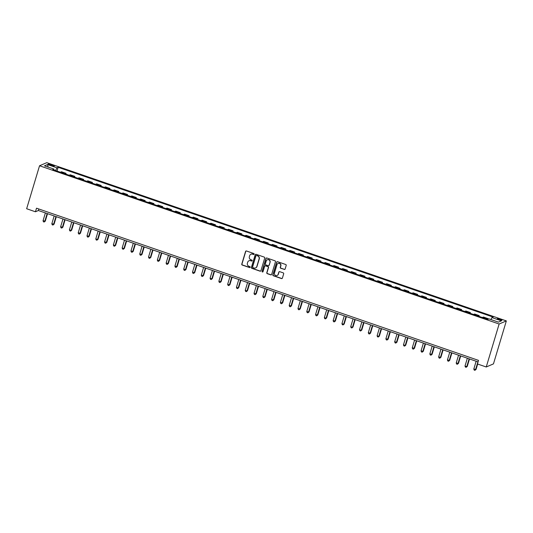 <?xml version="1.0" encoding="UTF-8"?>
<svg xmlns="http://www.w3.org/2000/svg" width="533" height="533" viewBox="0 0 533 533"><rect width="100%" height="100%" fill="white"/><g stroke="black" fill="none" stroke-linecap="round" stroke-linejoin="round"><path stroke-width="0.8" d="M254.141 254.174A0.52 0.5 -113.3 0 0 253.801 253.515L246.473 250.99A0.746 0.72 -113.3 0 0 245.566 251.456L241.769 264.108A0.746 0.72 -113.3 0 0 242.249 265.054L249.584 267.579A0.52 0.5 -113.3 0 0 250.217 267.253A0.52 0.5 -113.3 0 0 249.877 266.593L248.931 266.267A2.392 2.292 -113.3 0 1 247.399 263.255L247.712 262.203A2.392 2.292 -113.3 0 1 250.597 260.71L251.549 261.037A0.52 0.5 -113.3 0 0 252.176 260.71A0.52 0.5 -113.3 0 0 251.843 260.051L250.89 259.724A2.392 2.292 -113.3 0 1 249.357 256.713L249.677 255.66A2.392 2.292 -113.3 0 1 252.562 254.174L253.508 254.501A0.52 0.5 -113.3 0 0 254.141 254.174M500.234 319.18A2.432 0.446 16.7 0 0 497.282 318.747A2.432 0.446 16.7 0 0 498.988 319.713A2.432 0.446 16.7 0 0 501.946 320.146A2.432 0.446 16.7 0 0 500.234 319.18M284.229 269.458A0.746 0.72 -113.3 0 0 285.128 268.992L286.194 265.441A0.746 0.72 -113.3 0 0 285.715 264.501L277.566 261.696A0.746 0.72 -113.3 0 0 276.667 262.163L272.869 274.821A0.746 0.72 -113.3 0 0 273.349 275.761L281.497 278.566A0.746 0.72 -113.3 0 0 282.397 278.099L283.683 273.809A0.746 0.72 -113.3 0 0 283.203 272.869L279.718 271.67A0.746 0.72 -113.3 0 0 278.819 272.136L278.179 274.262A1.999 1.919 -113.3 0 1 275.055 275.075A1.999 1.919 -113.3 0 1 274.482 272.989L276.987 264.654A1.999 1.919 -113.3 0 1 280.111 263.842A1.999 1.919 -113.3 0 1 280.678 265.927L280.258 267.319A0.746 0.72 -113.3 0 0 280.738 268.259L284.422 269.372A0.746 0.72 -113.3 0 0 284.829 269.392M39.542 165.763L26.65 208.743L35.438 211.774L36.517 208.19L478.521 360.381L477.448 363.959L486.243 366.99L499.135 324.011L39.542 165.763L46.757 162.665L506.35 320.906L499.135 324.011M264.721 258.052A0.746 0.72 -113.3 0 0 264.241 257.106L256.1 254.308A0.746 0.72 -113.3 0 0 255.2 254.767L251.403 267.426A0.746 0.72 -113.3 0 0 251.882 268.365L260.024 271.17A0.746 0.72 -113.3 0 0 260.93 270.704L264.721 258.052M266.833 257.999L274.981 260.804A0.746 0.72 -113.3 0 1 275.461 261.743L271.663 274.402A0.746 0.72 -113.3 0 1 270.757 274.868L267.273 273.669A0.746 0.72 -113.3 0 1 266.793 272.729L268.332 267.593A0.746 0.72 -113.3 0 0 267.852 266.653L265.541 265.854A0.746 0.72 -113.3 0 0 264.641 266.32L263.036 271.663A0.52 0.5 -113.3 0 1 262.223 271.877A0.52 0.5 -113.3 0 1 262.069 271.33L265.934 258.465A0.746 0.72 -113.3 0 1 266.833 257.999M49.895 165.07L51.441 165.603A2.359 0.433 16.7 0 0 54.306 166.023A2.359 0.433 16.7 0 0 52.654 165.083L51.108 164.55A2.359 0.433 16.7 0 0 48.243 164.137A2.359 0.433 16.7 0 0 49.895 165.07M53.933 170L53.96 169.094L52.78 169.607L487.755 319.374L487.995 318.621L483.424 317.048L482.352 317.515M53.96 169.094L44.466 165.83L47.47 164.537L56.964 167.808L55.552 170.56M57.011 171.06L58.144 167.302L56.964 167.808M58.144 167.302L493.118 317.068L491.939 317.575L501.433 320.846L498.428 322.132L488.934 318.867L487.755 319.374M486.243 366.99L493.458 363.886L506.35 320.906M35.438 211.774L38.369 210.515L478.068 361.907M38.822 208.989L38.369 210.515M65.806 174.091L66.032 173.338L61.462 171.759L60.382 172.226M74.593 177.116L74.82 176.363L70.249 174.791L69.177 175.25M83.388 180.141L83.614 179.388L79.037 177.815L77.965 178.275M92.176 183.172L92.402 182.419L87.832 180.84L86.759 181.307M100.97 186.197L101.19 185.444L96.62 183.872L95.547 184.331M109.758 189.222L109.985 188.469L105.414 186.896L104.341 187.356M118.546 192.253L118.772 191.494L114.202 189.921L113.129 190.381M127.34 195.278L127.567 194.525L122.996 192.953L121.924 193.412M136.128 198.303L136.355 197.55L131.784 195.977L130.712 196.437M144.923 201.334L145.149 200.575L140.579 199.002L139.499 199.462M153.711 204.359L153.937 203.606L149.367 202.027L148.294 202.493M162.505 207.384L162.732 206.631L158.161 205.058L157.082 205.518M171.293 210.408L171.519 209.656L166.949 208.083L165.876 208.543M180.087 213.44L180.314 212.687L175.743 211.108L174.664 211.574M188.875 216.465L189.102 215.712L184.531 214.139L183.459 214.599M197.67 219.489L197.896 218.737L193.319 217.164L192.246 217.624M206.458 222.521L206.684 221.768L202.114 220.189L201.041 220.655M215.252 225.546L215.479 224.793L210.901 223.22L209.829 223.68M224.04 228.57L224.266 227.818L219.696 226.245L218.623 226.705M232.834 231.602L233.054 230.842L228.484 229.27L227.411 229.736M241.622 234.627L241.849 233.874L237.278 232.301L236.206 232.761M250.41 237.651L250.637 236.899L246.066 235.326L244.993 235.786M259.205 240.683L259.431 239.923L254.861 238.351L253.781 238.811M267.992 243.708L268.219 242.955L263.648 241.376L262.576 241.842M276.787 246.732L277.013 245.98L272.443 244.407L271.364 244.867M285.575 249.757L285.801 249.004L281.231 247.432L280.158 247.892M294.369 252.789L294.596 252.036L290.025 250.457L288.946 250.923M303.157 255.813L303.384 255.06L298.813 253.488L297.74 253.948M311.952 258.838L312.178 258.085L307.608 256.513L306.528 256.973M320.739 261.87L320.966 261.117L316.395 259.538L315.323 260.004M329.534 264.894L329.76 264.141L325.183 262.569L324.111 263.029M338.322 267.919L338.548 267.166L333.978 265.594L332.905 266.054M347.116 270.951L347.336 270.198L342.766 268.619L341.693 269.085M355.904 273.975L356.131 273.222L351.56 271.65L350.487 272.11M364.692 277L364.918 276.247L360.348 274.675L359.275 275.135M373.486 280.032L373.713 279.272L369.142 277.7L368.07 278.159M382.274 283.056L382.501 282.303L377.93 280.731L376.858 281.191M391.069 286.081L391.295 285.328L386.725 283.756L385.645 284.216M399.857 289.106L400.083 288.353L395.513 286.781L394.44 287.24M408.651 292.137L408.878 291.384L404.307 289.805L403.228 290.272M417.439 295.162L417.665 294.409L413.095 292.837L412.022 293.297M426.233 298.187L426.46 297.434L421.889 295.862L420.81 296.321M435.021 301.218L435.248 300.465L430.677 298.886L429.605 299.353M443.816 304.243L444.042 303.49L439.465 301.918L438.392 302.378M452.604 307.268L452.83 306.515L448.26 304.943L447.187 305.402M461.398 310.299L461.625 309.546L457.048 307.967L455.975 308.434M470.186 313.324L470.412 312.571L465.842 310.999L464.769 311.459M478.974 316.349L479.2 315.596L474.63 314.024L473.557 314.483M66.032 173.338L64.953 173.798M74.82 176.363L73.747 176.823M83.614 179.388L82.535 179.848M92.402 182.419L91.33 182.879M101.19 185.444L100.117 185.904M109.985 188.469L108.912 188.929M118.772 191.494L117.7 191.96M127.567 194.525L126.494 194.985M136.355 197.55L135.282 198.01M145.149 200.575L144.077 201.041M153.937 203.606L152.864 204.066M162.732 206.631L161.652 207.09M171.519 209.656L170.447 210.122M180.314 212.687L179.235 213.147M189.102 215.712L188.029 216.171M197.896 218.737L196.817 219.203M206.684 221.768L205.611 222.228M215.479 224.793L214.399 225.252M224.266 227.818L223.194 228.277M233.054 230.842L231.982 231.309M241.849 233.874L240.776 234.333M250.637 236.899L249.564 237.358M259.431 239.923L258.358 240.39M268.219 242.955L267.146 243.414M277.013 245.98L275.941 246.439M285.801 249.004L284.729 249.471M294.596 252.036L293.516 252.495M303.384 255.06L302.311 255.52M312.178 258.085L311.099 258.552M320.966 261.117L319.893 261.576M329.76 264.141L328.681 264.601M338.548 267.166L337.476 267.626M347.336 270.198L346.263 270.657M356.131 273.222L355.058 273.682M364.918 276.247L363.846 276.707M373.713 279.272L372.64 279.738M382.501 282.303L381.428 282.763M391.295 285.328L390.223 285.788M400.083 288.353L399.01 288.819M408.878 291.384L407.798 291.844M417.665 294.409L416.593 294.869M426.46 297.434L425.381 297.9M435.248 300.465L434.175 300.925M444.042 303.49L442.963 303.95M452.83 306.515L451.757 306.981M461.625 309.546L460.545 310.006M470.412 312.571L469.34 313.031M479.2 315.596L478.128 316.056M487.995 318.621L486.922 319.087M490.926 319.553L491.939 317.575M48.19 167.109L47.47 164.537M253.955 254.434A0.52 0.5 -113.3 0 1 253.701 254.414L252.755 254.088A2.392 2.292 -113.3 0 0 251.036 254.188M249.078 260.724A2.392 2.292 -113.3 0 1 250.79 260.63L251.743 260.957A0.52 0.5 -113.3 0 0 251.996 260.97M246.066 250.97A0.746 0.72 -113.3 0 0 245.766 251.369L241.969 264.028A0.746 0.72 -113.3 0 0 242.448 264.968L249.777 267.493A0.52 0.5 -113.3 0 0 250.03 267.513M255.693 254.288A0.746 0.72 -113.3 0 0 255.394 254.687L251.596 267.339A0.746 0.72 -113.3 0 0 252.076 268.286L260.224 271.09A0.746 0.72 -113.3 0 0 260.624 271.104M256.566 255.554A0.52 0.5 -113.3 0 0 255.933 255.873L252.602 266.986A0.52 0.5 -113.3 0 0 252.935 267.646L253.935 267.986A2.392 2.292 -113.3 0 0 256.819 266.5L259.098 258.905A2.392 2.292 -113.3 0 0 257.566 255.893L256.759 255.467A0.52 0.5 -113.3 0 0 256.313 255.534M255.653 267.892A2.392 2.292 -113.3 0 0 257.013 266.413L256.819 266.5M256.759 255.467L257.759 255.813A2.392 2.292 -113.3 0 1 259.291 258.825L257.013 266.413M265.141 265.84A0.746 0.72 -113.3 0 1 265.74 265.774L268.052 266.567A0.746 0.72 -113.3 0 1 268.532 267.513L266.986 272.643A0.746 0.72 -113.3 0 0 267.466 273.582L270.957 274.781A0.746 0.72 -113.3 0 0 271.357 274.801M266.427 257.985A0.746 0.72 -113.3 0 0 266.127 258.385L262.269 271.25A0.52 0.5 -113.3 0 0 262.856 271.93M269.931 262.269A1.999 1.919 -113.3 0 0 267.3 259.798A1.999 1.919 -113.3 0 0 266.24 260.997L265.361 263.928A0.746 0.72 -113.3 0 0 265.84 264.874L268.152 265.667A0.746 0.72 -113.3 0 0 269.052 265.201L270.124 262.183A1.999 1.919 -113.3 0 0 267.393 259.758M268.752 265.601A0.746 0.72 -113.3 0 0 269.245 265.121L269.052 265.201M270.124 262.183L269.245 265.121M278.139 263.415A1.999 1.919 -113.3 0 1 280.871 265.847L280.458 267.233A0.746 0.72 -113.3 0 0 280.938 268.172L284.422 269.372M277.213 275.414A1.999 1.919 -113.3 0 0 278.373 274.175L278.179 274.262M279.312 271.65A0.746 0.72 -113.3 0 0 279.012 272.05L278.373 274.175M277.16 261.676A0.746 0.72 -113.3 0 0 276.86 262.076L273.063 274.735A0.746 0.72 -113.3 0 0 273.542 275.674L281.69 278.479A0.746 0.72 -113.3 0 0 282.097 278.499M45.385 212.934L43.046 220.729L45.292 221.122L47.53 213.673M45.292 221.122L44.146 222.021L44.805 221.335L47.144 213.54M44.146 222.021L43.44 221.781L43.046 220.729M54.173 215.958L51.834 223.753L54.08 224.153L56.318 216.698M54.08 224.153L52.934 225.046L53.593 224.36L55.932 216.565M52.934 225.046L52.227 224.806L51.834 223.753M62.967 218.983L60.629 226.785L62.874 227.178L65.106 219.723M62.874 227.178L61.728 228.077L62.388 227.384L64.726 219.589M61.728 228.077L61.022 227.831L60.629 226.785M71.755 222.014L69.417 229.81L71.175 230.416L71.662 230.203L73.9 222.747M71.662 230.203L70.516 231.102L71.175 230.416L73.514 222.621M70.516 231.102L69.81 230.856L69.417 229.81M80.55 225.039L78.211 232.834L80.456 233.234L82.688 225.779M80.456 233.234L79.304 234.127L79.97 233.441L82.309 225.646M79.304 234.127L78.604 233.887L78.211 232.834M89.337 228.064L86.999 235.859L89.244 236.259L91.483 228.804M89.244 236.259L88.098 237.152L88.758 236.465L91.096 228.67M88.098 237.152L87.392 236.912L86.999 235.859M98.132 231.095L95.793 238.891L97.552 239.497L98.039 239.284L100.271 231.828M98.039 239.284L96.886 240.183L97.552 239.497L99.891 231.702M96.886 240.183L96.187 239.937L95.793 238.891M106.92 234.12L104.581 241.915L106.827 242.315L109.065 234.86M106.827 242.315L105.681 243.208L106.34 242.522L108.679 234.727M105.681 243.208L104.974 242.968L104.581 241.915M115.714 237.145L113.376 244.94L115.128 245.546L115.621 245.34L117.853 237.885M115.621 245.34L114.468 246.233L115.128 245.546L117.467 237.751M114.468 246.233L113.769 245.993L113.376 244.94M124.502 240.176L122.164 247.972L123.922 248.578L124.409 248.365L126.647 240.909M124.409 248.365L123.263 249.264L123.922 248.578L126.261 240.776M123.263 249.264L122.557 249.018L122.164 247.972M133.297 243.201L130.951 250.996L133.203 251.389L135.435 243.941M133.203 251.389L132.051 252.289L132.71 251.603L135.049 243.808M132.051 252.289L131.351 252.049L130.951 250.996M142.084 246.226L139.746 254.021L141.991 254.421L144.23 246.966M141.991 254.421L140.845 255.314L141.505 254.627L143.843 246.832M140.845 255.314L140.139 255.074L139.746 254.021M150.872 249.257L148.534 257.053L150.293 257.659L150.779 257.446L153.018 249.99M150.779 257.446L149.633 258.345L150.293 257.659L152.631 249.857M149.633 258.345L148.934 258.099L148.534 257.053M159.667 252.282L157.328 260.077L159.574 260.47L161.812 253.022M159.574 260.47L158.428 261.37L159.087 260.684L161.426 252.889M158.428 261.37L157.721 261.13L157.328 260.077M168.455 255.307L166.116 263.102L168.361 263.502L170.6 256.047M168.361 263.502L167.215 264.395L167.875 263.708L170.214 255.913M167.215 264.395L166.516 264.155L166.116 263.102M177.249 258.332L174.911 266.134L177.156 266.527L179.394 259.071M177.156 266.527L176.01 267.426L176.67 266.733L179.008 258.938M176.01 267.426L175.304 267.18L174.911 266.134M186.037 261.363L183.698 269.158L185.944 269.551L188.182 262.103M185.944 269.551L184.798 270.451L185.457 269.765L187.796 261.969M184.798 270.451L184.092 270.204L183.698 269.158M194.831 264.388L192.493 272.183L194.738 272.583L196.97 265.128M194.738 272.583L193.586 273.476L194.252 272.789L196.59 264.994M193.586 273.476L192.886 273.236L192.493 272.183M203.619 267.413L201.281 275.215L203.526 275.608L205.765 268.152M203.526 275.608L202.38 276.5L203.04 275.814L205.378 268.019M202.38 276.5L201.674 276.261L201.281 275.215M212.414 270.444L210.075 278.239L211.834 278.846L212.321 278.632L214.552 271.177M212.321 278.632L211.168 279.532L211.834 278.846L214.173 271.05M211.168 279.532L210.468 279.285L210.075 278.239M221.202 273.469L218.863 281.264L221.108 281.664L223.347 274.209M221.108 281.664L219.962 282.557L220.622 281.87L222.961 274.075M219.962 282.557L219.256 282.317L218.863 281.264M229.996 276.494L227.658 284.289L229.41 284.895L229.903 284.689L232.135 277.233M229.903 284.689L228.75 285.581L229.41 284.895L231.755 277.1M228.75 285.581L228.051 285.342L227.658 284.289M238.784 279.525L236.445 287.32L238.204 287.927L238.691 287.713L240.929 280.258M238.691 287.713L237.545 288.613L238.204 287.927L240.543 280.125M237.545 288.613L236.839 288.366L236.445 287.32M247.579 282.55L245.24 290.345L246.992 290.951L247.485 290.738L249.717 283.289M247.485 290.738L246.333 291.638L246.992 290.951L249.331 283.156M246.333 291.638L245.633 291.398L245.24 290.345M256.366 285.575L254.028 293.37L256.273 293.77L258.512 286.314M256.273 293.77L255.127 294.662L255.787 293.976L258.125 286.181M255.127 294.662L254.421 294.423L254.028 293.37M265.154 288.606L262.816 296.401L264.575 297.008L265.061 296.794L267.3 289.339M265.061 296.794L263.915 297.694L264.575 297.008L266.913 289.206M263.915 297.694L263.215 297.447L262.816 296.401M273.949 291.631L271.61 299.426L273.855 299.819L276.094 292.37M273.855 299.819L272.709 300.719L273.369 300.032L275.708 292.237M272.709 300.719L272.003 300.479L271.61 299.426M282.737 294.656L280.398 302.451L282.643 302.851L284.882 295.395M282.643 302.851L281.497 303.743L282.157 303.057L284.495 295.262M281.497 303.743L280.798 303.504L280.398 302.451M291.531 297.68L289.192 305.482L291.438 305.875L293.676 298.42M291.438 305.875L290.292 306.775L290.951 306.082L293.29 298.287M290.292 306.775L289.586 306.528L289.192 305.482M300.319 300.712L297.98 308.507L300.226 308.9L302.464 301.451M300.226 308.9L299.08 309.8L299.739 309.113L302.078 301.318M299.08 309.8L298.373 309.56L297.98 308.507M309.113 303.737L306.775 311.532L309.02 311.932L311.252 304.476M309.02 311.932L307.867 312.824L308.534 312.138L310.872 304.343M307.867 312.824L307.168 312.585L306.775 311.532M317.901 306.761L315.563 314.563L317.808 314.956L320.047 307.501M317.808 314.956L316.662 315.849L317.322 315.163L319.66 307.368M316.662 315.849L315.956 315.609L315.563 314.563M326.696 309.793L324.357 317.588L326.116 318.194L326.602 317.981L328.834 310.526M326.602 317.981L325.45 318.881L326.116 318.194L328.455 310.399M325.45 318.881L324.75 318.634L324.357 317.588M335.484 312.818L333.145 320.613L335.39 321.013L337.629 313.557M335.39 321.013L334.244 321.905L334.904 321.219L337.242 313.424M334.244 321.905L333.538 321.666L333.145 320.613M344.278 315.842L341.939 323.638L343.692 324.244L344.185 324.037L346.417 316.582M344.185 324.037L343.032 324.93L343.692 324.244L346.037 316.449M343.032 324.93L342.333 324.69L341.939 323.638M353.066 318.874L350.727 326.669L352.486 327.275L352.973 327.062L355.211 319.607M352.973 327.062L351.827 327.962L352.486 327.275L354.825 319.48M351.827 327.962L351.12 327.715L350.727 326.669M361.86 321.899L359.522 329.694L361.274 330.3L361.767 330.094L363.999 322.638M361.767 330.094L360.614 330.986L361.274 330.3L363.613 322.505M360.614 330.986L359.915 330.746L359.522 329.694M370.648 324.923L368.31 332.719L370.555 333.118L372.794 325.663M370.555 333.118L369.409 334.011L370.069 333.325L372.407 325.53M369.409 334.011L368.703 333.771L368.31 332.719M379.443 327.955L377.098 335.75L378.856 336.356L379.349 336.143L381.581 328.688M379.349 336.143L378.197 337.043L378.856 336.356L381.195 328.555M378.197 337.043L377.497 336.796L377.098 335.75M388.231 330.98L385.892 338.775L388.137 339.168L390.376 331.719M388.137 339.168L386.991 340.067L387.651 339.381L389.989 331.586M386.991 340.067L386.285 339.827L385.892 338.775M397.018 334.004L394.68 341.8L396.925 342.199L399.164 334.744M396.925 342.199L395.779 343.092L396.439 342.406L398.777 334.611M395.779 343.092L395.08 342.852L394.68 341.8M405.813 337.036L403.474 344.831L405.233 345.437L405.72 345.224L407.958 337.769M405.72 345.224L404.574 346.124L405.233 345.437L407.572 337.636M404.574 346.124L403.867 345.877L403.474 344.831M414.601 340.061L412.262 347.856L414.507 348.249L416.746 340.8M414.507 348.249L413.361 349.148L414.021 348.462L416.36 340.667M413.361 349.148L412.655 348.908L412.262 347.856M423.395 343.085L421.057 350.881L423.302 351.28L425.534 343.825M423.302 351.28L422.156 352.173L422.816 351.487L425.154 343.692M422.156 352.173L421.45 351.933L421.057 350.881M432.183 346.11L429.845 353.912L432.09 354.305L434.328 346.85M432.09 354.305L430.944 355.205L431.603 354.512L433.942 346.716M430.944 355.205L430.238 354.958L429.845 353.912M440.978 349.142L438.639 356.937L440.884 357.33L443.116 349.881M440.884 357.33L439.732 358.229L440.398 357.543L442.736 349.748M439.732 358.229L439.032 357.983L438.639 356.937M449.765 352.166L447.427 359.962L449.672 360.361L451.911 352.906M449.672 360.361L448.526 361.254L449.186 360.568L451.524 352.773M448.526 361.254L447.82 361.014L447.427 359.962M458.56 355.191L456.221 362.993L458.467 363.386L460.699 355.931M458.467 363.386L457.314 364.279L457.98 363.593L460.319 355.797M457.314 364.279L456.614 364.039L456.221 362.993M467.348 358.223L465.009 366.018L466.768 366.624L467.254 366.411L469.493 358.956M467.254 366.411L466.109 367.31L466.768 366.624L469.107 358.829M466.109 367.31L465.402 367.064L465.009 366.018M476.142 361.247L473.804 369.043L476.049 369.442L477.668 364.039M476.049 369.442L474.896 370.335L475.556 369.649L477.901 361.854M474.896 370.335L474.197 370.095L473.804 369.043M50.848 165.403L51.108 164.55M52.407 165.896L52.654 165.083"/></g></svg>
